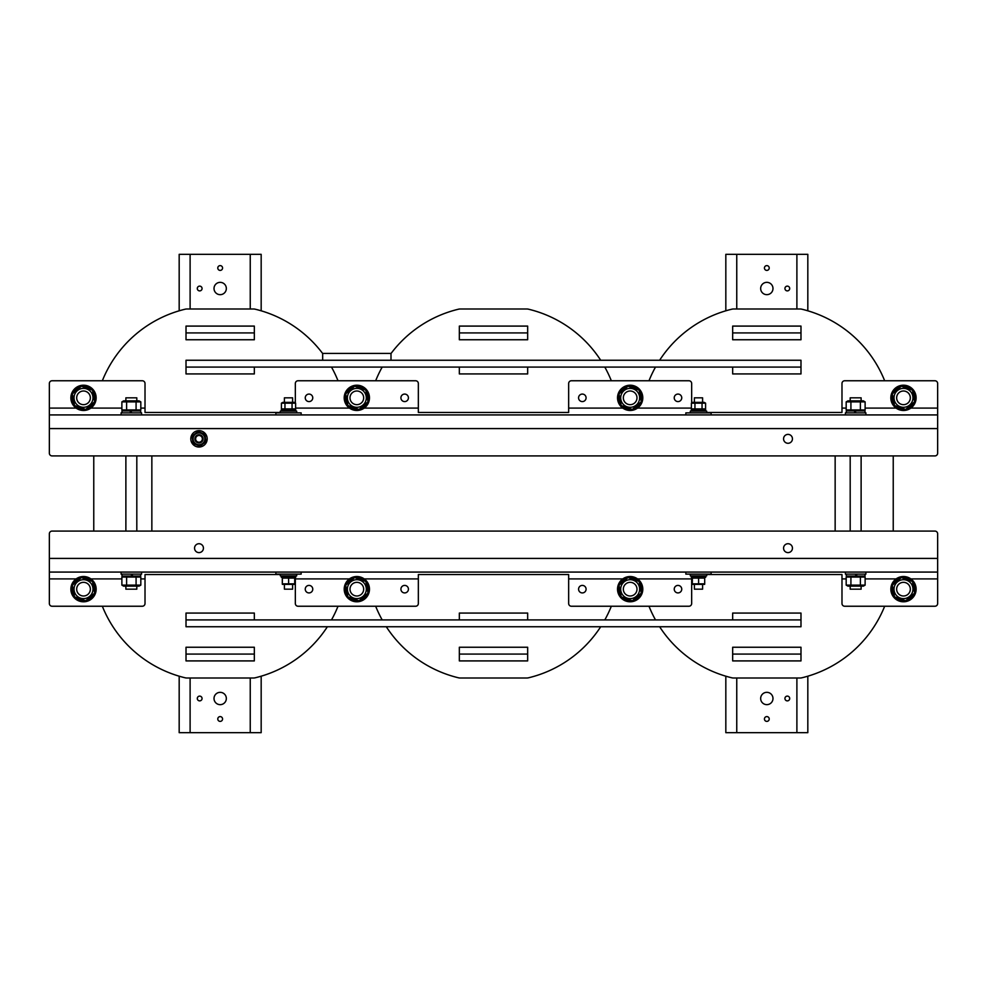 <?xml version="1.0" encoding="UTF-8"?>
<svg xmlns="http://www.w3.org/2000/svg" width="987" height="987" viewBox="0 0 987 987"><rect width="100%" height="100%" fill="white"/><g stroke="black" fill="none" stroke-linecap="round" stroke-linejoin="round"><path stroke-width="1.48" d="M151.85 531.08L151.85 455.92M835.15 531.08L835.15 455.92M600.701 626.745A119.267 119.267 0 0 1 528.464 677.81A6.835 6.835 0 0 1 526.873 677.995L460.127 677.995A6.835 6.835 0 0 1 458.536 677.81A119.267 119.267 0 0 1 386.299 626.745M604.809 619.91A119.267 119.267 0 0 0 611.335 606.24L648.99 606.24A119.267 119.267 0 0 0 655.504 619.91M655.504 367.09A119.267 119.267 0 0 0 648.99 380.76L611.335 380.76A119.267 119.267 0 0 0 604.809 367.09M600.701 360.255A119.267 119.267 0 0 0 528.464 309.19A6.835 6.835 0 0 0 526.873 309.005L460.127 309.005A6.835 6.835 0 0 0 458.536 309.19A119.267 119.267 0 0 0 391 353.531M382.191 367.09A119.267 119.267 0 0 0 375.665 380.76L338.01 380.76A119.267 119.267 0 0 0 331.496 367.09M331.496 619.91A119.267 119.267 0 0 0 338.01 606.24L375.665 606.24A119.267 119.267 0 0 0 382.191 619.91M327.376 626.745A119.267 119.267 0 0 1 255.139 677.81A6.835 6.835 0 0 1 253.548 677.995L186.802 677.995A6.835 6.835 0 0 1 185.211 677.81A119.267 119.267 0 0 1 102.34 606.24L52.089 606.24A2.739 2.739 0 0 1 49.35 603.513L49.35 533.819A2.739 2.739 0 0 1 52.089 531.08L934.911 531.08A2.739 2.739 0 0 1 937.65 533.819L937.65 572.078L49.35 572.078M322.675 353.531A119.267 119.267 0 0 0 255.139 309.19A6.835 6.835 0 0 0 253.548 309.005L186.802 309.005A6.835 6.835 0 0 0 185.211 309.19A119.267 119.267 0 0 0 102.34 380.76L52.089 380.76L102.34 380.76M93.765 455.92L93.765 531.08M846.18 578.913L841.985 578.913L841.985 574.545L841.985 603.513A2.739 2.739 0 0 0 844.724 606.24L884.66 606.24A119.267 119.267 0 0 1 801.789 677.81A6.835 6.835 0 0 1 800.198 677.995L733.452 677.995A6.835 6.835 0 0 1 731.861 677.81A119.267 119.267 0 0 1 659.624 626.745M893.235 531.08L893.235 455.92M884.66 380.76L934.911 380.76L884.66 380.76A119.267 119.267 0 0 0 801.789 309.19A6.835 6.835 0 0 0 800.198 309.005L733.452 309.005A6.835 6.835 0 0 0 731.861 309.19A119.267 119.267 0 0 0 659.624 360.255M102.34 606.24L142.276 606.24A2.739 2.739 0 0 0 145.015 603.513L145.015 574.545L280.308 574.545M364.24 578.913L418.34 578.913L418.34 574.545L418.34 603.513A2.739 2.739 0 0 1 415.601 606.24L298.074 606.24A2.739 2.739 0 0 1 295.335 603.513L295.335 577.272L295.335 578.913L349.435 578.913M312.768 589.165A3.763 3.763 0 0 1 307.13 592.422A3.763 3.763 0 0 1 307.13 585.908A3.763 3.763 0 0 1 312.768 589.165M408.433 589.165A3.763 3.763 0 0 1 402.795 592.422A3.763 3.763 0 0 1 402.795 585.908A3.763 3.763 0 0 1 408.433 589.165M637.565 578.913L691.665 578.913L691.665 577.272L691.665 603.513A2.739 2.739 0 0 1 688.926 606.24L571.399 606.24A2.739 2.739 0 0 1 568.66 603.513L568.66 574.545L568.66 578.913L622.76 578.913M586.093 589.165A3.763 3.763 0 0 1 580.455 592.422A3.763 3.763 0 0 1 580.455 585.908A3.763 3.763 0 0 1 586.093 589.165M681.746 589.165A3.763 3.763 0 0 1 676.12 592.422A3.763 3.763 0 0 1 676.12 585.908A3.763 3.763 0 0 1 681.746 589.165M937.65 572.078L937.65 603.513A2.739 2.739 0 0 1 934.911 606.24L884.66 606.24M783.567 548.167A4.441 4.441 0 0 1 790.229 544.318A4.441 4.441 0 0 1 790.229 552.017A4.441 4.441 0 0 1 783.567 548.167M194.55 548.167A4.441 4.441 0 0 1 201.212 544.318A4.441 4.441 0 0 1 201.212 552.017A4.441 4.441 0 0 1 194.55 548.167M145.015 574.545L145.015 578.913L140.82 578.913M706.692 574.545L841.985 574.545M418.34 574.545L568.66 574.545M49.35 578.913L49.35 603.513L49.35 578.913L76.122 578.913M375.665 606.24L338.01 606.24M648.99 606.24L611.335 606.24M937.65 453.181A2.739 2.739 0 0 1 934.911 455.92L52.089 455.92A2.739 2.739 0 0 1 49.35 453.181L49.35 414.922L937.65 414.922L937.65 453.181M846.18 408.087L841.985 408.087L841.985 412.455L841.985 383.487A2.739 2.739 0 0 1 844.724 380.76L934.911 380.76A2.739 2.739 0 0 1 937.65 383.487L937.65 414.922M622.76 408.087L568.66 408.087L568.66 412.455L568.66 383.487A2.739 2.739 0 0 1 571.399 380.76L688.926 380.76A2.739 2.739 0 0 1 691.665 383.487L691.665 403.017M674.232 397.835A3.763 3.763 0 0 1 679.87 394.578A3.763 3.763 0 0 1 679.87 401.092A3.763 3.763 0 0 1 674.232 397.835M578.567 397.835A3.763 3.763 0 0 1 584.205 394.578A3.763 3.763 0 0 1 584.205 401.092A3.763 3.763 0 0 1 578.567 397.835M295.335 403.017L295.335 383.487A2.739 2.739 0 0 1 298.074 380.76L415.601 380.76A2.739 2.739 0 0 1 418.34 383.487L418.34 412.455L418.34 408.087L364.24 408.087M400.907 397.835A3.763 3.763 0 0 1 406.545 394.578A3.763 3.763 0 0 1 406.545 401.092A3.763 3.763 0 0 1 400.907 397.835M305.254 397.835A3.763 3.763 0 0 1 310.88 394.578A3.763 3.763 0 0 1 310.88 401.092A3.763 3.763 0 0 1 305.254 397.835M49.35 414.922L49.35 383.487A2.739 2.739 0 0 1 52.089 380.76L142.276 380.76A2.739 2.739 0 0 1 145.015 383.487L145.015 412.455L145.015 408.087L140.82 408.087M792.45 438.833A4.441 4.441 0 0 1 785.788 442.682A4.441 4.441 0 0 1 785.788 434.983A4.441 4.441 0 0 1 792.45 438.833M691.665 409.05L691.665 409.728L691.665 409.05M841.985 412.455L706.692 412.455M280.308 412.455L145.015 412.455M295.335 409.728L295.335 409.05L295.335 409.728M568.66 412.455L418.34 412.455M937.65 408.087L937.65 383.487L937.65 408.087L910.878 408.087M611.335 380.76L648.99 380.76M338.01 380.76L375.665 380.76M136.811 586.155L136.811 589.165L125.88 589.165L125.88 586.155M125.88 400.845L125.88 397.835L136.811 397.835L136.811 400.845M141.597 412.874L121.093 412.874L121.093 414.922L141.597 414.922L141.597 412.874M121.093 572.078L121.093 574.126L141.597 574.126L141.597 572.078M121.981 574.126L121.981 576.038L132.838 576.038L131.727 574.126L132.838 576.038L140.709 576.038L140.709 574.126M132.073 576.038L130.963 574.126M140.709 412.874L140.709 410.962L129.865 410.962L130.963 412.874L129.865 410.962L121.981 410.962L121.981 412.874M130.629 410.962L131.727 412.874M121.882 401.869L123.659 400.845L139.031 400.845L140.82 401.869L121.882 401.869L121.882 409.926L140.82 409.926L139.031 410.962M140.82 401.869L140.82 409.926M136.083 401.869L136.083 409.926M126.607 401.869L126.607 409.926M140.82 585.131L139.031 586.155L123.659 586.155L121.882 585.131L140.82 585.131L140.82 577.074L121.882 577.074L123.659 576.038M121.882 585.131L121.882 577.074M126.607 585.131L126.607 577.074M136.083 585.131L136.083 577.074M292.608 584.649L292.608 589.165L284.404 589.165L284.404 584.649M284.404 402.351L284.404 397.835L292.608 397.835L292.608 402.351M301.146 572.078L301.146 574.126L275.866 574.126L275.866 572.078M275.866 414.922L275.866 412.874L301.146 412.874L301.146 414.922M296.705 412.874L296.705 411.16L280.308 411.16L280.308 412.874M280.308 574.126L280.308 575.84L296.705 575.84L296.705 574.126M281.295 575.84L281.295 577.272L289.623 577.272L288.796 575.84L289.623 577.272L295.718 577.272L295.718 575.84M289.055 577.272L288.611 576.519M295.718 411.16L295.718 409.728L287.39 409.728L288.216 411.16L287.39 409.728L281.295 409.728L281.295 411.16M287.97 409.728L288.796 411.16M281.406 403.177L282.837 402.351L294.175 402.351L295.606 403.177L281.406 403.177L281.406 408.902L295.606 408.902L294.175 409.728M295.606 403.177L295.606 408.902M292.053 403.177L292.053 408.902M284.959 403.177L284.959 408.902M294.657 584.378L282.356 584.378M294.607 578.098L282.418 578.098L282.307 583.823L294.607 583.823M294.706 583.823L294.706 578.098M288.611 583.823L288.611 578.098M282.307 583.823L282.307 578.098M76.678 589.214A6.835 6.835 0 0 0 86.979 595.062A6.835 6.835 0 0 0 86.893 583.218A6.835 6.835 0 0 0 76.678 589.214M74.741 598.258A12.646 12.646 0 0 1 80.021 577.013A12.646 12.646 0 0 1 95.788 592.212A12.646 12.646 0 0 1 74.741 598.258M82.772 599.775L82.785 600.614L81.909 600.528L81.896 599.467M81.909 600.528A11.474 11.474 0 0 1 75.222 597.098M74.383 596.123A11.474 11.474 0 0 1 72.495 585.957M72.927 584.736A11.474 11.474 0 0 1 80.786 578.012M82.057 577.777A11.474 11.474 0 0 1 91.803 581.22M92.642 582.207A11.474 11.474 0 0 1 94.542 592.373M94.11 593.594A11.474 11.474 0 0 1 86.251 600.318M84.968 600.552A11.474 11.474 0 0 1 82.785 600.614M87.954 594.359A6.835 6.835 90.1 0 0 85.795 582.725A6.835 6.835 90.1 0 0 76.801 590.411A6.835 6.835 90.1 0 0 87.954 594.359M90.705 583.009A9.463 9.463 90.1 0 0 74.593 586.007A9.463 9.463 90.1 0 0 85.24 598.467A9.463 9.463 90.1 0 0 90.705 583.009M94.678 593.113L85.672 600.799L74.518 596.851L72.359 585.217L81.353 577.531L92.507 581.479L94.678 593.113M361.279 594.359A6.835 6.835 90.1 0 0 359.12 582.725A6.835 6.835 90.1 0 0 350.126 590.411A6.835 6.835 90.1 0 0 361.279 594.359M364.03 583.009A9.463 9.463 90.1 0 0 347.917 586.007A9.463 9.463 90.1 0 0 358.565 598.467A9.463 9.463 90.1 0 0 364.03 583.009M367.991 593.113L358.997 600.799L347.843 596.851L345.684 585.217L354.678 577.531L365.832 581.479L367.991 593.113M356.097 599.775L356.097 600.614L355.221 600.528L355.221 599.467M355.221 600.528A11.474 11.474 0 0 1 348.547 597.098M347.708 596.123A11.474 11.474 0 0 1 345.82 585.957M346.252 584.736A11.474 11.474 0 0 1 354.111 578.012M355.382 577.777A11.474 11.474 0 0 1 365.128 581.22M365.967 582.207A11.474 11.474 0 0 1 367.855 592.373M367.423 593.594A11.474 11.474 0 0 1 359.564 600.318M358.293 600.552A11.474 11.474 0 0 1 356.097 600.614M348.066 598.258A12.646 12.646 0 0 1 353.346 577.013A12.646 12.646 0 0 1 369.101 592.212A12.646 12.646 0 0 1 348.066 598.258M350.003 589.214A6.835 6.835 0 0 0 360.292 595.062A6.835 6.835 0 0 0 360.218 583.218A6.835 6.835 0 0 0 350.003 589.214M634.604 594.359A6.835 6.835 90.1 0 0 632.445 582.725A6.835 6.835 90.1 0 0 623.439 590.411A6.835 6.835 90.1 0 0 634.604 594.359M637.355 583.009A9.463 9.463 90.1 0 0 621.242 586.007A9.463 9.463 90.1 0 0 631.89 598.467A9.463 9.463 90.1 0 0 637.355 583.009M641.316 593.113L632.322 600.799L621.168 596.851L619.009 585.217L628.003 577.531L639.157 581.479L641.316 593.113M629.422 599.775L629.422 600.614L628.546 600.528L628.546 599.467M628.546 600.528A11.474 11.474 0 0 1 621.872 597.098M621.033 596.123A11.474 11.474 0 0 1 619.145 585.957M619.577 584.736A11.474 11.474 0 0 1 627.436 578.012M628.707 577.777A11.474 11.474 0 0 1 638.453 581.22M639.292 582.207A11.474 11.474 0 0 1 641.18 592.373M640.748 593.594A11.474 11.474 0 0 1 632.889 600.318M631.618 600.552A11.474 11.474 0 0 1 629.422 600.614M621.391 598.258A12.646 12.646 0 0 1 626.671 577.013A12.646 12.646 0 0 1 642.426 592.212A12.646 12.646 0 0 1 621.391 598.258M623.328 589.214A6.835 6.835 0 0 0 633.617 595.062A6.835 6.835 0 0 0 633.531 583.218A6.835 6.835 0 0 0 623.328 589.214M907.929 594.359A6.835 6.835 90.1 0 0 905.758 582.725A6.835 6.835 90.1 0 0 896.764 590.411A6.835 6.835 90.1 0 0 907.929 594.359M910.68 583.009A9.463 9.463 90.1 0 0 894.567 586.007A9.463 9.463 90.1 0 0 905.215 598.467A9.463 9.463 90.1 0 0 910.68 583.009M914.641 593.113L905.647 600.799L894.493 596.851L892.322 585.217L901.328 577.531L912.481 581.479L914.641 593.113M902.747 599.775L902.747 600.614L901.871 600.528L901.871 599.467M901.871 600.528A11.474 11.474 0 0 1 895.197 597.098M894.358 596.123A11.474 11.474 0 0 1 892.458 585.957M892.89 584.736A11.474 11.474 0 0 1 900.749 578.012M902.032 577.777A11.474 11.474 0 0 1 911.778 581.22M912.617 582.207A11.474 11.474 0 0 1 914.505 592.373M914.073 593.594A11.474 11.474 0 0 1 906.214 600.318M904.943 600.552A11.474 11.474 0 0 1 902.747 600.614M894.716 598.258A12.646 12.646 0 0 1 899.996 577.013A12.646 12.646 0 0 1 915.751 592.212A12.646 12.646 0 0 1 894.716 598.258M896.652 589.214A6.835 6.835 0 0 0 906.942 595.062A6.835 6.835 0 0 0 906.856 583.218A6.835 6.835 0 0 0 896.652 589.214M861.12 586.155L861.12 589.165L850.189 589.165L850.189 586.155M850.189 400.845L850.189 397.835L861.12 397.835L861.12 400.845M865.907 412.874L845.403 412.874L845.403 414.922L865.907 414.922L865.907 412.874M845.403 572.078L845.403 574.126L865.907 574.126L865.907 572.078M846.291 574.126L846.291 576.038L857.135 576.038L856.037 574.126L857.135 576.038L865.019 576.038L865.019 574.126M856.371 576.038L855.273 574.126M865.019 412.874L865.019 410.962L854.162 410.962L855.273 412.874L854.162 410.962L846.291 410.962L846.291 412.874M854.927 410.962L856.037 412.874M846.18 401.869L847.969 400.845L863.341 400.845L865.118 401.869L846.18 401.869L846.18 409.926L865.118 409.926L863.341 410.962M865.118 401.869L865.118 409.926M860.393 401.869L860.393 409.926M850.917 401.869L850.917 409.926M865.118 585.131L863.341 586.155L847.969 586.155L846.18 585.131L865.118 585.131L865.118 577.074L846.18 577.074L847.969 576.038M846.18 585.131L846.18 577.074M850.917 585.131L850.917 577.074M860.393 585.131L860.393 577.074M702.596 584.649L702.596 589.165L694.392 589.165L694.392 584.649M694.392 402.351L694.392 397.835L702.596 397.835L702.596 402.351M711.133 572.078L711.133 574.126L685.854 574.126L685.854 572.078M685.854 414.922L685.854 412.874L711.133 412.874L711.133 414.922M706.692 412.874L706.692 411.16L690.295 411.16L690.295 412.874M690.295 574.126L690.295 575.84L706.692 575.84L706.692 574.126M691.282 575.84L691.282 577.272L699.61 577.272L698.784 575.84L699.61 577.272L705.705 577.272L705.705 575.84M699.03 577.272L698.599 576.519M705.705 411.16L705.705 409.728L697.377 409.728L698.204 411.16L697.377 409.728L691.282 409.728L691.282 411.16M697.945 409.728L698.784 411.16M691.393 403.177L692.825 402.351L704.163 402.351L705.594 403.177L691.393 403.177L691.393 408.902L705.594 408.902L704.163 409.728M705.594 403.177L705.594 408.902M702.041 403.177L702.041 408.902M694.947 403.177L694.947 408.902M704.644 584.378L692.343 584.378M704.582 578.098L692.393 578.098L692.294 583.823L704.582 583.823M704.693 583.823L704.693 578.098M698.599 583.823L698.599 578.098M692.294 583.823L692.294 578.098M899.046 392.641A6.835 6.835 -89.9 0 0 901.205 404.275A6.835 6.835 -89.9 0 0 910.199 396.589A6.835 6.835 -89.9 0 0 899.046 392.641M896.295 403.991A9.463 9.463 -89.9 0 0 912.407 400.993A9.463 9.463 -89.9 0 0 901.76 388.533A9.463 9.463 -89.9 0 0 896.295 403.991M892.322 393.887L901.328 386.201L912.481 390.149L914.641 401.783L905.647 409.469L894.493 405.521L892.322 393.887M904.228 387.225L904.215 386.386L905.091 386.472L905.104 387.533M905.091 386.472A11.474 11.474 0 0 1 911.778 389.902M912.617 390.877A11.474 11.474 0 0 1 914.505 401.043M914.073 402.264A11.474 11.474 0 0 1 906.214 408.988M904.943 409.223A11.474 11.474 0 0 1 895.197 405.78M894.358 404.793A11.474 11.474 0 0 1 892.458 394.627M892.89 393.406A11.474 11.474 0 0 1 900.749 386.682M902.032 386.448A11.474 11.474 0 0 1 904.215 386.386M912.259 388.742A12.646 12.646 0 0 1 906.979 409.987A12.646 12.646 0 0 1 891.212 394.788A12.646 12.646 0 0 1 912.259 388.742M910.322 397.786A6.835 6.835 0 0 0 900.021 391.938A6.835 6.835 0 0 0 900.107 403.782A6.835 6.835 0 0 0 910.322 397.786M625.721 392.641A6.835 6.835 -89.9 0 0 627.88 404.275A6.835 6.835 -89.9 0 0 636.874 396.589A6.835 6.835 -89.9 0 0 625.721 392.641M622.97 403.991A9.463 9.463 -89.9 0 0 639.082 400.993A9.463 9.463 -89.9 0 0 628.435 388.533A9.463 9.463 -89.9 0 0 622.97 403.991M619.009 393.887L628.003 386.201L639.157 390.149L641.316 401.783L632.322 409.469L621.168 405.521L619.009 393.887M630.903 387.225L630.903 386.386L631.779 386.472L631.779 387.533M631.779 386.472A11.474 11.474 0 0 1 638.453 389.902M639.292 390.877A11.474 11.474 0 0 1 641.18 401.043M640.748 402.264A11.474 11.474 0 0 1 632.889 408.988M631.618 409.223A11.474 11.474 0 0 1 621.872 405.78M621.033 404.793A11.474 11.474 0 0 1 619.145 394.627M619.577 393.406A11.474 11.474 0 0 1 627.436 386.682M628.707 386.448A11.474 11.474 0 0 1 630.903 386.386M638.934 388.742A12.646 12.646 0 0 1 633.654 409.987A12.646 12.646 0 0 1 617.899 394.788A12.646 12.646 0 0 1 638.934 388.742M636.997 397.786A6.835 6.835 0 0 0 626.708 391.938A6.835 6.835 0 0 0 626.782 403.782A6.835 6.835 0 0 0 636.997 397.786M352.396 392.641A6.835 6.835 -89.9 0 0 354.555 404.275A6.835 6.835 -89.9 0 0 363.561 396.589A6.835 6.835 -89.9 0 0 352.396 392.641M349.645 403.991A9.463 9.463 -89.9 0 0 365.758 400.993A9.463 9.463 -89.9 0 0 355.11 388.533A9.463 9.463 -89.9 0 0 349.645 403.991M345.684 393.887L354.678 386.201L365.832 390.149L367.991 401.783L358.997 409.469L347.843 405.521L345.684 393.887M357.578 387.225L357.578 386.386L358.454 386.472L358.454 387.533M358.454 386.472A11.474 11.474 0 0 1 365.128 389.902M365.967 390.877A11.474 11.474 0 0 1 367.855 401.043M367.423 402.264A11.474 11.474 0 0 1 359.564 408.988M358.293 409.223A11.474 11.474 0 0 1 348.547 405.78M347.708 404.793A11.474 11.474 0 0 1 345.82 394.627M346.252 393.406A11.474 11.474 0 0 1 354.111 386.682M355.382 386.448A11.474 11.474 0 0 1 357.578 386.386M365.609 388.742A12.646 12.646 0 0 1 360.329 409.987A12.646 12.646 0 0 1 344.574 394.788A12.646 12.646 0 0 1 365.609 388.742M363.672 397.786A6.835 6.835 0 0 0 353.383 391.938A6.835 6.835 0 0 0 353.469 403.782A6.835 6.835 0 0 0 363.672 397.786M79.071 392.641A6.835 6.835 -89.9 0 0 81.242 404.275A6.835 6.835 -89.9 0 0 90.236 396.589A6.835 6.835 -89.9 0 0 79.071 392.641M76.32 403.991A9.463 9.463 -89.9 0 0 92.433 400.993A9.463 9.463 -89.9 0 0 81.785 388.533A9.463 9.463 -89.9 0 0 76.32 403.991M72.359 393.887L81.353 386.201L92.507 390.149L94.678 401.783L85.672 409.469L74.518 405.521L72.359 393.887M84.253 387.225L84.253 386.386L85.129 386.472L85.129 387.533M85.129 386.472A11.474 11.474 0 0 1 91.803 389.902M92.642 390.877A11.474 11.474 0 0 1 94.542 401.043M94.11 402.264A11.474 11.474 0 0 1 86.251 408.988M84.968 409.223A11.474 11.474 0 0 1 75.222 405.78M74.383 404.793A11.474 11.474 0 0 1 72.495 394.627M72.927 393.406A11.474 11.474 0 0 1 80.786 386.682M82.057 386.448A11.474 11.474 0 0 1 84.253 386.386M92.284 388.742A12.646 12.646 0 0 1 87.004 409.987A12.646 12.646 0 0 1 71.249 394.788A12.646 12.646 0 0 1 92.284 388.742M90.348 397.786A6.835 6.835 0 0 0 80.058 391.938A6.835 6.835 0 0 0 80.144 403.782A6.835 6.835 0 0 0 90.348 397.786M459.337 647.25L459.337 654.073L527.663 654.073L527.663 647.25L459.337 647.25M732.662 647.25L732.662 654.073L800.988 654.073L800.988 647.25L732.662 647.25M186.012 647.25L186.012 654.073L254.338 654.073L254.338 647.25L186.012 647.25M459.337 613.075L459.337 619.91L527.663 619.91L527.663 613.075L459.337 613.075M732.662 613.075L732.662 619.91L800.988 619.91L800.988 626.745L186.012 626.745L186.012 619.91L800.988 619.91L800.988 613.075L732.662 613.075M186.012 613.075L186.012 619.91L254.338 619.91L254.338 613.075L186.012 613.075M254.338 654.073L254.338 660.908L186.012 660.908L186.012 654.073M527.663 654.073L527.663 660.908L459.337 660.908L459.337 654.073M800.988 654.073L800.988 660.908L732.662 660.908L732.662 654.073M459.337 332.927L459.337 339.75L527.663 339.75L527.663 332.927L459.337 332.927L459.337 326.092L527.663 326.092L527.663 332.927M186.012 332.927L186.012 339.75L254.338 339.75L254.338 332.927L186.012 332.927L186.012 326.092L254.338 326.092L254.338 332.927M732.662 332.927L732.662 339.75L800.988 339.75L800.988 332.927L732.662 332.927L732.662 326.092L800.988 326.092L800.988 332.927M527.663 373.925L527.663 367.09L459.337 367.09L459.337 373.925L527.663 373.925M254.338 373.925L254.338 367.09L186.012 367.09L186.012 360.255L322.675 360.255L322.675 353.42L391 353.42L391 360.255L800.988 360.255L800.988 367.09L186.012 367.09L186.012 373.925L254.338 373.925M800.988 373.925L800.988 367.09L732.662 367.09L732.662 373.925L800.988 373.925M391 360.255L322.675 360.255M195.734 441.325A4.096 4.096 0 0 0 202.779 440.412A4.096 4.096 0 0 0 198.473 434.773A4.096 4.096 0 0 0 195.734 441.325M196.314 440.881A3.368 3.368 0 0 1 198.56 435.501A3.368 3.368 0 0 1 202.101 440.128A3.368 3.368 0 0 1 196.314 440.881M192.391 443.694A8.204 8.204 0 0 1 198.091 430.69A8.204 8.204 0 0 1 206.505 442.127A8.204 8.204 0 0 1 192.391 443.694M196.487 435.588A4.096 4.096 0 0 0 197.437 442.632A4.096 4.096 0 0 0 203.063 438.29A4.096 4.096 0 0 0 196.487 435.588M194.34 442.435A5.873 5.873 0 0 0 204.432 441.066A5.873 5.873 0 0 0 198.202 433.009A5.873 5.873 0 0 0 194.34 442.435M192.058 435.995L197.992 431.405L204.926 434.243L205.925 441.682L200.003 446.26L193.07 443.422L192.058 435.995M261.173 676.194L261.173 732.662L179.178 732.662L179.178 676.194M179.178 310.806L179.178 254.338L261.173 254.338L261.173 310.806M220.175 282.356A6.144 6.144 0 0 1 225.505 291.584A6.144 6.144 0 0 1 214.845 291.584A6.144 6.144 0 0 1 220.175 282.356M220.175 692.343A6.144 6.144 0 0 1 225.505 701.572A6.144 6.144 0 0 1 214.845 701.572A6.144 6.144 0 0 1 220.175 692.343M220.175 265.614A2.393 2.393 0 0 1 222.248 269.204A2.393 2.393 0 0 1 218.102 269.204A2.393 2.393 0 0 1 220.175 265.614M199.682 286.119A2.393 2.393 0 0 1 201.743 289.709A2.393 2.393 0 0 1 197.61 289.709A2.393 2.393 0 0 1 199.682 286.119M220.175 716.599A2.393 2.393 0 0 1 222.248 720.189A2.393 2.393 0 0 1 218.102 720.189A2.393 2.393 0 0 1 220.175 716.599M199.682 696.106A2.393 2.393 0 0 1 201.743 699.684A2.393 2.393 0 0 1 197.61 699.684A2.393 2.393 0 0 1 199.682 696.106M725.827 310.806L725.827 254.338L807.822 254.338L807.822 310.806M807.822 676.194L807.822 732.662L725.827 732.662L725.827 676.194M766.825 704.644A6.144 6.144 0 0 1 761.495 695.416A6.144 6.144 0 0 1 772.155 695.416A6.144 6.144 0 0 1 766.825 704.644M766.825 294.657A6.144 6.144 0 0 1 761.495 285.428A6.144 6.144 0 0 1 772.155 285.428A6.144 6.144 0 0 1 766.825 294.657M766.825 721.386A2.393 2.393 0 0 1 764.752 717.796A2.393 2.393 0 0 1 768.898 717.796A2.393 2.393 0 0 1 766.825 721.386M787.318 700.881A2.393 2.393 0 0 1 785.257 697.291A2.393 2.393 0 0 1 789.39 697.291A2.393 2.393 0 0 1 787.318 700.881M766.825 270.401A2.393 2.393 0 0 1 764.752 266.811A2.393 2.393 0 0 1 768.898 266.811A2.393 2.393 0 0 1 766.825 270.401M787.318 290.894A2.393 2.393 0 0 1 785.257 287.316A2.393 2.393 0 0 1 789.39 287.316A2.393 2.393 0 0 1 787.318 290.894M121.882 578.913L90.915 578.913M937.65 578.913L910.878 578.913M896.085 578.913L865.118 578.913M49.35 558.42L937.65 558.42M865.118 408.087L896.085 408.087M637.565 408.087L691.393 408.087M295.606 408.087L349.435 408.087M49.35 408.087L76.122 408.087M90.915 408.087L121.882 408.087M937.65 428.58L49.35 428.58M250.242 732.662L250.242 677.995M250.242 309.005L250.242 254.338M190.109 254.338L190.109 309.005M190.109 677.995L190.109 732.662M736.758 254.338L736.758 309.005M736.758 677.995L736.758 732.662M796.891 732.662L796.891 677.995M796.891 309.005L796.891 254.338M136.811 531.08L136.811 455.92M125.88 531.08L125.88 455.92M123.659 410.962L121.882 409.926M139.031 576.038L140.82 577.074M282.837 409.728L281.406 408.902M861.12 531.08L861.12 455.92M850.189 531.08L850.189 455.92M847.969 410.962L846.18 409.926M863.341 576.038L865.118 577.074M692.825 409.728L691.393 408.902"/></g></svg>

